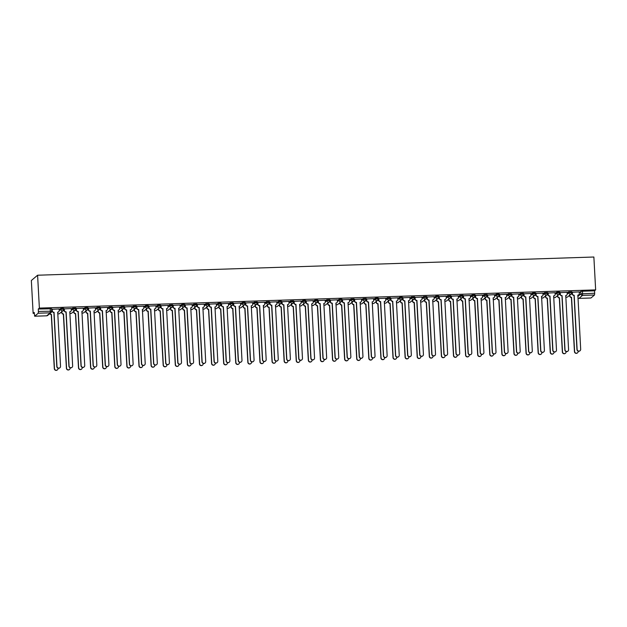 <?xml version="1.0" encoding="UTF-8"?>
<svg xmlns="http://www.w3.org/2000/svg" width="627" height="627" viewBox="0 0 627 627"><rect width="100%" height="100%" fill="white"/><g stroke="black" fill="none" stroke-linecap="round" stroke-linejoin="round"><path stroke-width="0.94" d="M63.727 309.197L63.703 308.366L62.386 308.241L60.584 308.508L60.631 309.362L63.735 309.26A1.575 1.536 -130.2 0 1 62.269 310.867A1.575 1.536 49.8 0 1 60.631 309.362L59.189 310.577A1.575 1.536 49.8 0 1 58.656 311.799L58.491 311.933A1.575 1.536 -130.2 0 1 57.613 312.285M75.828 308.797L75.804 307.975L72.685 308.108L72.724 308.962L75.828 308.868A1.575 1.536 -130.2 0 1 74.362 310.475A1.575 1.536 49.8 0 1 72.724 308.962L71.29 310.185M87.921 308.406L87.898 307.575L86.581 307.449L84.778 307.716L84.825 308.57L87.929 308.468A1.575 1.536 -130.2 0 1 86.463 310.075A1.575 1.536 49.8 0 1 84.825 308.57L83.383 309.785M100.022 308.006L99.999 307.183L96.871 307.316L96.919 308.17L100.022 308.069A1.575 1.536 -130.2 0 1 98.557 309.683A1.575 1.536 49.8 0 1 96.919 308.17L95.476 309.393M112.115 307.614L112.092 306.783L108.973 306.924L109.02 307.779L112.115 307.677A1.575 1.536 -130.2 0 1 110.65 309.283A1.575 1.536 49.8 0 1 109.02 307.779L107.578 308.993M124.185 306.391L124.232 307.246L124.185 306.391L121.066 306.525L121.113 307.379L124.217 307.277A1.575 1.536 -130.2 0 1 122.751 308.892A1.575 1.536 49.8 0 1 121.113 307.379L119.671 308.602M136.31 306.815L136.286 305.992L133.159 306.133L133.206 306.987L136.31 306.885A1.575 1.536 -130.2 0 1 134.844 308.492A1.575 1.536 49.8 0 1 133.206 306.987L131.772 308.202M148.403 306.423L148.38 305.6L147.063 305.474L145.26 305.733L145.307 306.587L148.411 306.485A1.575 1.536 -130.2 0 1 146.937 308.1A1.575 1.536 49.8 0 1 145.307 306.587L143.865 307.81M160.496 306.023L160.481 305.2L159.156 305.075L157.353 305.333L157.401 306.195L160.504 306.094A1.575 1.536 -130.2 0 1 159.039 307.7A1.575 1.536 49.8 0 1 157.401 306.195L155.958 307.41M172.597 305.631L172.574 304.808L169.455 304.941L169.502 305.796L172.597 305.694A1.575 1.536 -130.2 0 1 171.132 307.308A1.575 1.536 49.8 0 1 169.502 305.796L168.06 307.018M184.691 305.231L184.667 304.408L183.35 304.283L181.548 304.542L181.595 305.404L184.699 305.302A1.575 1.536 -130.2 0 1 183.233 306.909A1.575 1.536 49.8 0 1 181.595 305.404L180.153 306.619A1.575 1.536 49.8 0 1 179.62 307.833L179.455 307.975A1.575 1.536 -130.2 0 1 178.577 308.327M196.792 304.84L196.768 304.017L193.641 304.15L193.688 305.004L196.792 304.902A1.575 1.536 -130.2 0 1 195.326 306.517A1.575 1.536 49.8 0 1 193.688 305.004L192.254 306.219M208.885 304.44L208.862 303.617L205.742 303.75L205.789 304.612L208.885 304.51A1.575 1.536 -130.2 0 1 207.419 306.117A1.575 1.536 49.8 0 1 205.789 304.612L204.347 305.827M220.978 304.048L220.955 303.225L219.638 303.092L217.835 303.358L217.882 304.213L220.986 304.111A1.575 1.536 -130.2 0 1 219.521 305.717A1.575 1.536 49.8 0 1 217.882 304.213L216.44 305.427M233.056 302.825L233.103 303.68L233.056 302.825L229.937 302.959L229.976 303.821L233.079 303.719A1.575 1.536 -130.2 0 1 231.614 305.325A1.575 1.536 49.8 0 1 229.976 303.821L228.542 305.035M245.173 303.256L245.149 302.426L243.832 302.3L242.03 302.567L242.077 303.421L245.181 303.319A1.575 1.536 -130.2 0 1 243.715 304.926A1.575 1.536 49.8 0 1 242.077 303.421L240.635 304.636M257.274 302.857L257.25 302.034L254.123 302.167L254.17 303.029L257.274 302.927A1.575 1.536 -130.2 0 1 255.808 304.534A1.575 1.536 49.8 0 1 254.17 303.029L252.728 304.244M269.367 302.465L269.344 301.634L266.224 301.775L266.271 302.629L269.367 302.527A1.575 1.536 -130.2 0 1 267.901 304.134A1.575 1.536 49.8 0 1 266.271 302.629L264.829 303.844M281.46 302.065L281.437 301.242L280.12 301.117L278.317 301.375L278.364 302.238L281.468 302.136A1.575 1.536 -130.2 0 1 280.003 303.742A1.575 1.536 49.8 0 1 278.364 302.238L276.922 303.452M293.561 301.673L293.538 300.842L290.411 300.984L290.458 301.838L293.561 301.736A1.575 1.536 -130.2 0 1 292.096 303.343A1.575 1.536 49.8 0 1 290.458 301.838L289.023 303.053A1.575 1.536 49.8 0 1 288.483 304.275L288.318 304.408A1.575 1.536 -130.2 0 1 287.44 304.761M305.655 301.273L305.631 300.451L304.314 300.325L302.512 300.584L302.559 301.438L305.662 301.344A1.575 1.536 -130.2 0 1 304.189 302.951A1.575 1.536 49.8 0 1 302.559 301.438L301.117 302.661M317.748 300.882L317.732 300.051L316.408 299.925L314.605 300.192L314.652 301.046L317.756 300.944A1.575 1.536 -130.2 0 1 316.29 302.551A1.575 1.536 49.8 0 1 314.652 301.046L313.21 302.261M329.849 300.482L329.826 299.659L326.706 299.792L326.753 300.647L329.849 300.545A1.575 1.536 -130.2 0 1 328.383 302.159A1.575 1.536 49.8 0 1 326.753 300.647L325.311 301.869M341.942 300.09L341.919 299.259L340.602 299.134L338.799 299.4L338.846 300.255L341.95 300.153A1.575 1.536 -130.2 0 1 340.485 301.759A1.575 1.536 49.8 0 1 338.846 300.255L337.404 301.469M354.02 298.867L354.067 299.722L354.02 298.867L350.893 299.001L350.94 299.855L354.043 299.753A1.575 1.536 -130.2 0 1 352.578 301.368A1.575 1.536 49.8 0 1 350.94 299.855L349.505 301.078M366.137 299.291L366.113 298.468L362.994 298.609L363.041 299.463L366.137 299.361A1.575 1.536 -130.2 0 1 364.671 300.968A1.575 1.536 49.8 0 1 363.041 299.463L361.599 300.678M378.23 298.899L378.206 298.076L376.89 297.95L375.087 298.209L375.134 299.063L378.238 298.961A1.575 1.536 -130.2 0 1 376.772 300.576A1.575 1.536 49.8 0 1 375.134 299.063L373.692 300.286M390.331 298.499L390.307 297.676L387.188 297.809L387.227 298.671L390.331 298.57A1.575 1.536 -130.2 0 1 388.865 300.176A1.575 1.536 49.8 0 1 387.227 298.671L385.793 299.886M402.424 298.107L402.401 297.284L401.084 297.159L399.281 297.417L399.328 298.272L402.432 298.17A1.575 1.536 -130.2 0 1 400.959 299.784A1.575 1.536 49.8 0 1 399.328 298.272L397.886 299.494M414.525 297.707L414.502 296.885L411.375 297.018L411.422 297.88L414.525 297.778A1.575 1.536 -130.2 0 1 413.06 299.385A1.575 1.536 49.8 0 1 411.422 297.88L409.98 299.095A1.575 1.536 49.8 0 1 409.447 300.309L409.282 300.451A1.575 1.536 -130.2 0 1 408.404 300.803M426.619 297.316L426.595 296.493L423.476 296.626L423.523 297.48L426.619 297.378A1.575 1.536 -130.2 0 1 425.153 298.993A1.575 1.536 49.8 0 1 423.523 297.48L422.081 298.695M438.712 296.916L438.688 296.093L437.372 295.968L435.569 296.226L435.616 297.088L438.72 296.986A1.575 1.536 -130.2 0 1 437.254 298.593A1.575 1.536 49.8 0 1 435.616 297.088L434.174 298.303M450.813 296.524L450.789 295.701L447.662 295.834L447.709 296.689L450.813 296.587A1.575 1.536 -130.2 0 1 449.347 298.193A1.575 1.536 49.8 0 1 447.709 296.689L446.275 297.903M462.883 295.301L462.93 296.156L462.883 295.301L459.763 295.435L459.81 296.297L462.914 296.195A1.575 1.536 -130.2 0 1 461.441 297.801A1.575 1.536 49.8 0 1 459.81 296.297L458.368 297.512M475 295.732L474.984 294.902L473.659 294.776L471.857 295.043L471.904 295.897L475.007 295.795A1.575 1.536 -130.2 0 1 473.542 297.402A1.575 1.536 49.8 0 1 471.904 295.897L470.462 297.112M487.101 295.333L487.077 294.51L483.958 294.643L484.005 295.505L487.101 295.403A1.575 1.536 -130.2 0 1 485.635 297.01A1.575 1.536 49.8 0 1 484.005 295.505L482.563 296.72M499.194 294.941L499.17 294.11L497.854 293.985L496.051 294.251L496.098 295.105L499.202 295.003A1.575 1.536 -130.2 0 1 497.736 296.61A1.575 1.536 49.8 0 1 496.098 295.105L494.656 296.32M511.295 294.541L511.271 293.718L508.144 293.851L508.191 294.714L511.295 294.612A1.575 1.536 -130.2 0 1 509.829 296.218A1.575 1.536 49.8 0 1 508.191 294.714L506.757 295.928M523.388 294.149L523.365 293.318L520.245 293.46L520.292 294.314L523.388 294.212A1.575 1.536 -130.2 0 1 521.923 295.819A1.575 1.536 49.8 0 1 520.292 294.314L518.85 295.529A1.575 1.536 49.8 0 1 518.31 296.751L518.153 296.885A1.575 1.536 -130.2 0 1 517.275 297.237M535.482 293.75L535.458 292.927L534.141 292.801L532.339 293.06L532.386 293.914L535.489 293.82A1.575 1.536 -130.2 0 1 534.024 295.427A1.575 1.536 49.8 0 1 532.386 293.914L530.944 295.137M547.583 293.358L547.559 292.527L544.44 292.668L544.479 293.522L547.583 293.42A1.575 1.536 -130.2 0 1 546.117 295.027A1.575 1.536 49.8 0 1 544.479 293.522L543.045 294.737M559.676 292.958L559.652 292.135L558.336 292.01L556.533 292.268L556.58 293.123L559.684 293.021A1.575 1.536 -130.2 0 1 558.21 294.635A1.575 1.536 49.8 0 1 556.58 293.123L555.138 294.345M571.777 292.566L571.753 291.735L568.626 291.876L568.673 292.731L571.777 292.629A1.575 1.536 -130.2 0 1 570.311 294.235A1.575 1.536 49.8 0 1 568.673 292.731L567.231 293.945M577.82 296.461L580.853 293.891L594.678 293.24L594.545 290.818L595.65 289.886L39.376 308.1L37.596 275.222L31.35 280.504L33.129 313.375L34.281 313.335M60.882 312.465L61.712 312.442M72.983 312.074L73.814 312.042M85.076 311.674L85.907 311.65M97.177 311.282L98 311.251M109.27 310.882L110.101 310.859M121.364 310.49L122.194 310.459M133.465 310.091L134.296 310.067M145.558 309.691L146.389 309.667M157.651 309.299L158.482 309.268M169.752 308.899L170.583 308.876M181.846 308.508L182.676 308.476M193.947 308.108L194.77 308.084M206.04 307.716L206.871 307.685M218.133 307.316L218.964 307.293M230.234 306.924L231.065 306.893M242.328 306.525L243.158 306.501M254.429 306.133L255.252 306.101M266.522 305.733L267.353 305.71M278.615 305.341L279.446 305.31M290.716 304.941L291.547 304.918M302.81 304.55L303.64 304.518M314.903 304.15L315.734 304.126M327.004 303.758L327.835 303.727M339.097 303.358L339.928 303.335M351.198 302.966L352.021 302.935M363.292 302.567L364.122 302.543M375.385 302.167L376.216 302.143M387.486 301.775L388.317 301.744M399.579 301.375L400.41 301.352M411.68 300.984L412.503 300.952M423.774 300.584L424.604 300.56M435.867 300.192L436.698 300.161M447.968 299.792L448.799 299.769M460.061 299.4L460.892 299.369M472.155 299.001L472.985 298.977M484.256 298.609L485.086 298.577M496.349 298.209L497.18 298.186M508.45 297.817L509.273 297.786M520.543 297.417L521.374 297.394M532.636 297.026L533.467 296.994M544.738 296.626L545.568 296.602M556.831 296.234L557.662 296.203M568.932 295.834L569.755 295.811M595.65 289.886L593.871 257.015L37.596 275.222M33.129 313.375L34.234 312.442L34.665 316.22L38.239 313.218L38.404 311.447L51.72 311.211A1.575 1.536 49.8 0 1 51.187 312.465A1.575 1.575 0 0 0 51.743 311.18L51.61 308.766L51.72 311.149L52.159 311.157M39.376 308.1L38.271 309.033L38.404 311.447M579.285 292.691L580.727 291.477L580.853 293.891A1.575 1.536 -130.2 0 0 582.491 295.395L578.956 298.389L590.971 297.99L594.514 295.003L582.491 295.395L582.522 291.218L580.727 291.477M594.678 293.24L594.514 295.003M579.246 291.908L572.177 292.253M567.145 292.307L560.083 292.652M555.052 292.699L547.982 293.044M542.951 293.099L535.889 293.444M530.857 293.499L523.796 293.836M518.764 293.891L511.695 294.235M506.663 294.29L499.601 294.627M494.57 294.682L487.5 295.027M482.469 295.082L475.407 295.419M470.375 295.474L463.314 295.819M458.282 295.873L451.213 296.21M446.181 296.265L439.119 296.61M434.088 296.665L427.026 297.002M421.995 297.057L414.925 297.402M409.893 297.457L402.832 297.801M397.8 297.849L390.731 298.193M385.699 298.248L378.637 298.593M373.606 298.64L366.544 298.985M361.513 299.04L354.443 299.385M349.411 299.432L342.35 299.777M337.318 299.831L330.249 300.176M325.217 300.223L318.155 300.568M313.124 300.623L306.062 300.968M301.031 301.015L293.961 301.36M288.929 301.415L281.868 301.759M276.836 301.814L269.775 302.151M264.743 302.206L257.673 302.551M252.642 302.606L245.58 302.943M240.549 302.998L233.479 303.343M228.447 303.397L221.386 303.734M216.354 303.789L209.293 304.134M204.261 304.189L197.191 304.526M192.16 304.581L185.098 304.926M180.067 304.981L173.005 305.325M167.973 305.373L160.904 305.717M155.872 305.772L148.811 306.117M143.779 306.164L136.71 306.509M131.678 306.564L124.616 306.909M119.585 306.956L112.523 307.301M107.491 307.355L100.422 307.7M95.39 307.747L88.329 308.092M83.297 308.147L76.228 308.492M71.196 308.539L64.134 308.884M59.103 308.939L52.041 309.283M59.142 309.722L60.584 308.508M71.243 309.323L72.685 308.108M83.336 308.931L84.778 307.716M95.437 308.531L96.871 307.316M107.53 308.139L108.973 306.924M119.624 307.739L121.066 306.525M131.725 307.348L133.159 306.133M143.818 306.948L145.26 305.733M155.919 306.556L157.353 305.333M168.012 306.156L169.455 304.941M180.106 305.764L181.548 304.542M192.207 305.365L193.641 304.15M204.3 304.973L205.742 303.75M216.393 304.573L217.835 303.358M228.494 304.181L229.937 302.959M240.588 303.781L242.03 302.567M252.689 303.382L254.123 302.167M264.782 302.99L266.224 301.775M276.875 302.59L278.317 301.375M288.976 302.198L290.411 300.984M301.07 301.799L302.512 300.584M313.171 301.407L314.605 300.192M325.264 301.007L326.706 299.792M337.357 300.615L338.799 299.4M349.458 300.215L350.893 299.001M361.552 299.824L362.994 298.609M373.645 299.424L375.087 298.209M385.746 299.032L387.188 297.809M397.839 298.632L399.281 297.417M409.94 298.24L411.375 297.018M422.034 297.841L423.476 296.626M434.127 297.449L435.569 296.226M446.228 297.049L447.662 295.834M458.321 296.657L459.763 295.435M470.422 296.257L471.857 295.043M482.516 295.858L483.958 294.643M494.609 295.466L496.051 294.251M506.71 295.066L508.144 293.851M518.803 294.674L520.245 293.46M530.897 294.275L532.339 293.06M542.998 293.883L544.44 292.668M555.091 293.483L556.533 292.268M567.192 293.091L568.626 291.876M572.302 294.126L570.899 294.173M38.271 309.033L51.61 308.766M594.545 290.818L582.522 291.218M560.201 294.525L558.798 294.572M548.108 294.917L546.705 294.964M536.007 295.317L534.604 295.364M523.913 295.709L522.51 295.756M511.82 296.109L510.417 296.156M499.719 296.5L498.316 296.547M487.626 296.9L486.223 296.947M475.532 297.292L474.13 297.339M463.431 297.692L462.028 297.739M451.338 298.084L449.935 298.131M439.237 298.483L437.834 298.53M427.144 298.875L425.741 298.922M415.05 299.275L413.648 299.322M402.949 299.667L401.546 299.714M390.856 300.067L389.453 300.114M378.755 300.466L377.352 300.505M366.662 300.858L365.259 300.905M354.568 301.258L353.166 301.297M342.467 301.65L341.064 301.697M330.374 302.049L328.971 302.089M318.281 302.441L316.878 302.488M306.18 302.841L304.777 302.888M294.087 303.233L292.684 303.28M281.985 303.633L280.582 303.68M269.892 304.024L268.489 304.071M257.799 304.424L256.396 304.471M245.698 304.816L244.295 304.863M233.605 305.216L232.202 305.263M221.503 305.608L220.101 305.655M209.41 306.007L208.007 306.054M197.317 306.399L195.914 306.446M185.216 306.799L183.813 306.846M173.123 307.191L171.72 307.238M161.029 307.591L159.626 307.638M148.928 307.99L147.525 308.029M136.835 308.382L135.432 308.429M124.734 308.782L123.331 308.821M112.641 309.174L111.238 309.221M100.547 309.573L99.144 309.613M88.446 309.965L87.043 310.012M76.353 310.365L74.95 310.412M64.26 310.757L62.849 310.804M572.341 292.096L572.427 293.742A1.575 1.536 49.8 0 0 574.066 295.246L573.901 295.388A1.575 1.536 -130.2 0 1 572.263 293.883L572.177 292.213M578.713 294.831A1.575 1.536 -130.2 0 1 577.757 295.262M579.983 350.775A1.81 1.771 -130.2 0 1 576.95 349.521L574.018 295.38M574.183 295.246L577.114 349.388A1.81 1.771 49.8 0 0 580.061 350.712A1.81 1.771 49.8 0 0 580.68 349.27L577.867 295.129A1.575 1.536 49.8 0 0 579.332 293.514L579.238 291.868M569.888 295.027L569.927 295.85A1.575 1.536 49.8 0 0 571.565 297.363L574.614 351.496A1.81 1.771 49.8 0 0 577.561 352.821A1.81 1.771 49.8 0 0 578.18 351.379L578.165 351.151M577.483 352.883A1.81 1.771 -130.2 0 1 574.45 351.637L571.401 297.496A1.575 1.536 -130.2 0 1 569.771 295.991L569.927 295.85M569.724 295.16L569.771 295.991M560.24 292.495L560.334 294.141A1.575 1.536 49.8 0 0 561.964 295.646L561.808 295.779A1.575 1.536 -130.2 0 1 560.17 294.275L560.083 292.613M566.612 295.231A1.575 1.536 -130.2 0 1 565.656 295.654M567.882 351.175A1.81 1.771 -130.2 0 1 564.856 349.921L561.925 295.779M562.082 295.638L565.013 349.78A1.81 1.771 49.8 0 0 567.968 351.104A1.81 1.771 49.8 0 0 568.579 349.67L565.766 295.521A1.575 1.536 49.8 0 0 567.231 293.914L567.145 292.268M548.147 292.887L548.233 294.533A1.575 1.536 49.8 0 0 549.871 296.038L549.707 296.179A1.575 1.536 -130.2 0 1 548.076 294.674L547.982 293.005M554.519 295.63A1.575 1.536 -130.2 0 1 553.563 296.054M555.788 351.567A1.81 1.771 -130.2 0 1 552.755 350.313L549.824 296.171M549.989 296.038L552.92 350.179A1.81 1.771 49.8 0 0 555.867 351.504A1.81 1.771 49.8 0 0 556.486 350.062L553.672 295.92A1.575 1.536 49.8 0 0 555.138 294.306L555.052 292.66M536.054 293.287L536.14 294.933A1.575 1.536 49.8 0 0 537.778 296.438L537.613 296.579A1.575 1.536 -130.2 0 1 535.975 295.066L535.889 293.405M542.418 296.022A1.575 1.536 -130.2 0 1 541.462 296.446M543.687 351.966A1.81 1.771 -130.2 0 1 540.662 350.712L537.731 296.571M537.888 296.438L540.827 350.571A1.81 1.771 49.8 0 0 543.774 351.896A1.81 1.771 49.8 0 0 544.393 350.462L541.571 296.312A1.575 1.536 49.8 0 0 543.045 294.706L542.951 293.06M557.787 295.419L557.834 296.25A1.575 1.536 49.8 0 0 559.472 297.754L562.521 351.896A1.81 1.771 49.8 0 0 565.468 353.22A1.81 1.771 49.8 0 0 566.087 351.778L566.071 351.551M565.382 353.283A1.81 1.771 -130.2 0 1 562.356 352.029L559.308 297.896A1.575 1.536 -130.2 0 1 557.669 296.383L557.834 296.25M557.63 295.56L557.669 296.383M545.694 295.819L545.741 296.642A1.575 1.536 49.8 0 0 547.371 298.154L550.42 352.288A1.81 1.771 49.8 0 0 553.375 353.612A1.81 1.771 49.8 0 0 553.986 352.17L553.978 351.943M553.288 353.683A1.81 1.771 -130.2 0 1 550.255 352.429L547.206 298.287A1.575 1.536 -130.2 0 1 545.576 296.783L545.741 296.642M545.529 295.952L545.576 296.783M533.593 296.21L533.64 297.041A1.575 1.536 49.8 0 0 535.278 298.546L538.327 352.688A1.81 1.771 49.8 0 0 541.273 354.012A1.81 1.771 49.8 0 0 541.893 352.57L541.877 352.343M541.195 354.075A1.81 1.771 -130.2 0 1 538.162 352.821L535.113 298.687A1.575 1.536 -130.2 0 1 533.475 297.174L533.64 297.041M533.436 296.352L533.475 297.174M523.953 293.679L524.047 295.325A1.575 1.536 49.8 0 0 525.677 296.837L525.52 296.971A1.575 1.536 -130.2 0 1 523.882 295.466L523.788 293.797M530.324 296.422A1.575 1.536 -130.2 0 1 529.368 296.845M531.594 352.358A1.81 1.771 -130.2 0 1 528.561 351.104L525.63 296.971M525.794 296.83L528.726 350.971A1.81 1.771 49.8 0 0 531.68 352.296A1.81 1.771 49.8 0 0 532.292 350.854L529.478 296.712A1.575 1.536 49.8 0 0 530.944 295.098L530.857 293.452M511.859 294.079L511.945 295.725A1.575 1.536 49.8 0 0 513.584 297.229L513.419 297.37A1.575 1.536 -130.2 0 1 511.781 295.858L511.695 294.196M519.501 352.758A1.81 1.771 -130.2 0 1 516.468 351.504L513.537 297.363M513.701 297.229L516.632 351.371A1.81 1.771 49.8 0 0 519.579 352.688A1.81 1.771 49.8 0 0 520.198 351.253L517.385 297.104A1.575 1.536 49.8 0 0 518.31 296.751M518.756 293.851L518.85 295.497M521.499 296.61L521.546 297.441A1.575 1.536 49.8 0 0 523.177 298.946L526.225 353.079A1.81 1.771 49.8 0 0 529.18 354.404A1.81 1.771 49.8 0 0 529.799 352.962L529.784 352.735M529.094 354.474A1.81 1.771 -130.2 0 1 526.069 353.22L523.02 299.079A1.575 1.536 -130.2 0 1 521.382 297.574L521.546 297.441M521.335 296.751L521.382 297.574M509.406 297.01L509.445 297.833A1.575 1.536 49.8 0 0 511.083 299.338L514.132 353.479A1.81 1.771 49.8 0 0 517.087 354.804A1.81 1.771 49.8 0 0 517.698 353.362L517.69 353.134M517.001 354.866A1.81 1.771 -130.2 0 1 513.968 353.612L510.919 299.479A1.575 1.536 -130.2 0 1 509.289 297.974L509.445 297.833M509.242 297.143L509.289 297.974M499.758 294.471L499.852 296.116A1.575 1.536 49.8 0 0 501.482 297.629L501.326 297.762A1.575 1.536 -130.2 0 1 499.688 296.257L499.601 294.588M506.13 297.214A1.575 1.536 -130.2 0 1 505.174 297.637M507.4 353.15A1.81 1.771 -130.2 0 1 504.374 351.904L501.443 297.762M501.6 297.621L504.531 351.763A1.81 1.771 49.8 0 0 507.486 353.087A1.81 1.771 49.8 0 0 508.105 351.645L505.284 297.504A1.575 1.536 49.8 0 0 506.749 295.889L506.663 294.243M497.305 297.402L497.352 298.233A1.575 1.536 49.8 0 0 498.99 299.737L502.039 353.871A1.81 1.771 49.8 0 0 504.986 355.195A1.81 1.771 49.8 0 0 505.605 353.753L505.589 353.526M504.907 355.266A1.81 1.771 -130.2 0 1 501.874 354.012L498.826 299.871A1.575 1.536 -130.2 0 1 497.187 298.366L497.352 298.233M497.148 297.543L497.187 298.366M487.665 294.87L487.751 296.516A1.575 1.536 49.8 0 0 489.389 298.021L489.225 298.162A1.575 1.536 -130.2 0 1 487.594 296.649L487.5 294.988M494.037 297.606A1.575 1.536 -130.2 0 1 493.081 298.029M495.306 353.55A1.81 1.771 -130.2 0 1 492.273 352.296L489.342 298.154M489.507 298.021L492.438 352.162A1.81 1.771 49.8 0 0 495.393 353.479A1.81 1.771 49.8 0 0 496.004 352.045L493.19 297.896A1.575 1.536 49.8 0 0 494.656 296.289L494.57 294.643M485.212 297.801L485.259 298.624A1.575 1.536 49.8 0 0 486.889 300.129L489.938 354.271A1.81 1.771 49.8 0 0 492.893 355.595A1.81 1.771 49.8 0 0 493.504 354.153L493.496 353.926M492.806 355.658A1.81 1.771 -130.2 0 1 489.781 354.404L486.732 300.27A1.575 1.536 -130.2 0 1 485.094 298.765L485.259 298.624M485.047 297.935L485.094 298.765M475.572 295.262L475.658 296.908A1.575 1.536 49.8 0 0 477.296 298.421L477.131 298.554A1.575 1.536 -130.2 0 1 475.493 297.049L475.407 295.38M481.944 298.005A1.575 1.536 -130.2 0 1 480.987 298.428M483.213 353.942A1.81 1.771 -130.2 0 1 480.18 352.695L477.249 298.554M477.413 298.413L480.345 352.554A1.81 1.771 49.8 0 0 483.292 353.879A1.81 1.771 49.8 0 0 483.911 352.437L481.089 298.295A1.575 1.536 49.8 0 0 482.563 296.681L482.469 295.035M473.119 298.193L473.158 299.024A1.575 1.536 49.8 0 0 474.796 300.529L477.845 354.663A1.81 1.771 49.8 0 0 480.791 355.987A1.81 1.771 49.8 0 0 481.411 354.545L481.395 354.326M480.713 356.058A1.81 1.771 -130.2 0 1 477.68 354.804L474.631 300.662A1.575 1.536 -130.2 0 1 473.001 299.157L473.158 299.024M472.954 298.334L473.001 299.157M463.471 295.662L463.565 297.308A1.575 1.536 49.8 0 0 465.195 298.813L465.038 298.954A1.575 1.536 -130.2 0 1 463.4 297.441L463.306 295.779M469.842 298.397A1.575 1.536 -130.2 0 1 468.886 298.82M471.112 354.341A1.81 1.771 -130.2 0 1 468.087 353.087L465.148 298.946M465.312 298.813L468.244 352.954A1.81 1.771 49.8 0 0 471.198 354.271A1.81 1.771 49.8 0 0 471.81 352.836L468.996 298.687A1.575 1.536 49.8 0 0 470.462 297.08L470.375 295.435M461.017 298.593L461.064 299.416A1.575 1.536 49.8 0 0 462.702 300.921L465.743 355.062A1.81 1.771 49.8 0 0 468.698 356.387A1.81 1.771 49.8 0 0 469.317 354.945L469.302 354.717M468.612 356.45A1.81 1.771 -130.2 0 1 465.587 355.195L462.538 301.062A1.575 1.536 -130.2 0 1 460.9 299.557L461.064 299.416M460.853 298.726L460.9 299.557M451.377 296.054L451.464 297.7A1.575 1.536 49.8 0 0 453.102 299.212L452.937 299.345A1.575 1.536 -130.2 0 1 451.307 297.841L451.213 296.171M457.749 298.797A1.575 1.536 -130.2 0 1 456.793 299.22M459.019 354.733A1.81 1.771 -130.2 0 1 455.986 353.487L453.055 299.345M453.219 299.204L456.15 353.346A1.81 1.771 49.8 0 0 459.097 354.67A1.81 1.771 49.8 0 0 459.716 353.228L456.903 299.087A1.575 1.536 49.8 0 0 458.368 297.48L458.274 295.834M448.924 298.985L448.971 299.816A1.575 1.536 49.8 0 0 450.601 301.321L453.65 355.454A1.81 1.771 49.8 0 0 456.605 356.779A1.81 1.771 49.8 0 0 457.216 355.344L457.208 355.117M456.519 356.849A1.81 1.771 -130.2 0 1 453.486 355.595L450.437 301.454A1.575 1.536 -130.2 0 1 448.807 299.949L448.971 299.816M448.76 299.126L448.807 299.949M439.284 296.453L439.37 298.099A1.575 1.536 49.8 0 0 441.008 299.604L440.844 299.745A1.575 1.536 -130.2 0 1 439.206 298.233L439.119 296.571M445.648 299.189A1.575 1.536 -130.2 0 1 444.692 299.62M446.918 355.133A1.81 1.771 -130.2 0 1 443.892 353.879L440.961 299.737M441.118 299.604L444.057 353.746A1.81 1.771 49.8 0 0 447.004 355.07A1.81 1.771 49.8 0 0 447.623 353.628L444.802 299.479A1.575 1.536 49.8 0 0 446.267 297.872L446.181 296.226M436.823 299.385L436.87 300.208A1.575 1.536 49.8 0 0 438.508 301.72L441.557 355.854A1.81 1.771 49.8 0 0 444.504 357.178A1.81 1.771 49.8 0 0 445.123 355.736L445.107 355.509M444.425 357.241A1.81 1.771 -130.2 0 1 441.392 355.987L438.344 301.853A1.575 1.536 -130.2 0 1 436.706 300.349L436.87 300.208M436.666 299.518L436.706 300.349M427.183 296.845L427.277 298.491A1.575 1.536 49.8 0 0 428.907 300.004L428.743 300.137A1.575 1.536 -130.2 0 1 427.112 298.632L427.018 296.963M433.555 299.588A1.575 1.536 -130.2 0 1 432.599 300.012M434.824 355.533A1.81 1.771 -130.2 0 1 431.791 354.279L428.86 300.137M429.025 299.996L431.956 354.137A1.81 1.771 49.8 0 0 434.911 355.462A1.81 1.771 49.8 0 0 435.522 354.02L432.708 299.878A1.575 1.536 49.8 0 0 434.174 298.272L434.088 296.626M424.73 299.777L424.777 300.607A1.575 1.536 49.8 0 0 426.407 302.112L429.456 356.246A1.81 1.771 49.8 0 0 432.411 357.57A1.81 1.771 49.8 0 0 433.022 356.136L433.014 355.909M432.324 357.641A1.81 1.771 -130.2 0 1 429.299 356.387L426.25 302.253A1.575 1.536 -130.2 0 1 424.612 300.741L424.777 300.607M424.565 299.918L424.612 300.741M415.09 297.245L415.176 298.891A1.575 1.536 49.8 0 0 416.814 300.396L416.649 300.537A1.575 1.536 -130.2 0 1 415.011 299.024L414.925 297.363M421.462 299.98A1.575 1.536 -130.2 0 1 420.505 300.411M422.731 355.924A1.81 1.771 -130.2 0 1 419.698 354.67L416.767 300.529M416.931 300.396L419.863 354.537A1.81 1.771 49.8 0 0 422.81 355.862A1.81 1.771 49.8 0 0 423.429 354.42L420.615 300.27A1.575 1.536 49.8 0 0 422.081 298.664L421.987 297.018M412.637 300.176L412.676 300.999A1.575 1.536 49.8 0 0 414.314 302.512L417.363 356.645A1.81 1.771 49.8 0 0 420.309 357.97A1.81 1.771 49.8 0 0 420.929 356.528L420.913 356.301M420.231 358.033A1.81 1.771 -130.2 0 1 417.198 356.787L414.149 302.645A1.575 1.536 -130.2 0 1 412.519 301.14L412.676 300.999M412.472 300.309L412.519 301.14M402.989 297.637L403.083 299.283A1.575 1.536 49.8 0 0 404.713 300.795L404.556 300.929A1.575 1.536 -130.2 0 1 402.918 299.424L402.832 297.754M410.63 356.324A1.81 1.771 -130.2 0 1 407.605 355.07L404.674 300.929M404.83 300.788L407.762 354.929A1.81 1.771 49.8 0 0 410.716 356.254A1.81 1.771 49.8 0 0 411.328 354.811L408.514 300.67A1.575 1.536 49.8 0 0 409.447 300.309M409.893 297.417L409.98 299.063M400.535 300.568L400.582 301.399A1.575 1.536 49.8 0 0 402.221 302.904L405.269 357.045A1.81 1.771 49.8 0 0 408.216 358.362A1.81 1.771 49.8 0 0 408.835 356.928L408.82 356.7M408.13 358.432A1.81 1.771 -130.2 0 1 405.105 357.178L402.056 303.045A1.575 1.536 -130.2 0 1 400.418 301.532L400.582 301.399M400.379 300.709L400.418 301.532M390.895 298.037L390.982 299.682A1.575 1.536 49.8 0 0 392.62 301.187L392.455 301.328A1.575 1.536 -130.2 0 1 390.825 299.824L390.731 298.154M397.267 300.772A1.575 1.536 -130.2 0 1 396.311 301.203M398.537 356.716A1.81 1.771 -130.2 0 1 395.504 355.462L392.573 301.321M392.737 301.187L395.668 355.329A1.81 1.771 49.8 0 0 398.615 356.653A1.81 1.771 49.8 0 0 399.234 355.211L396.421 301.062A1.575 1.536 49.8 0 0 397.886 299.455L397.8 297.809M388.442 300.968L388.489 301.791A1.575 1.536 49.8 0 0 390.119 303.303L393.168 357.437A1.81 1.771 49.8 0 0 396.123 358.762A1.81 1.771 49.8 0 0 396.734 357.319L396.726 357.092M396.037 358.824A1.81 1.771 -130.2 0 1 393.004 357.578L389.963 303.437A1.575 1.536 -130.2 0 1 388.325 301.932L388.489 301.791M388.278 301.101L388.325 301.932M378.802 298.436L378.888 300.082A1.575 1.536 49.8 0 0 380.526 301.587L380.362 301.72A1.575 1.536 -130.2 0 1 378.724 300.215L378.637 298.546M385.166 301.172A1.575 1.536 -130.2 0 1 384.21 301.595M386.436 357.116A1.81 1.771 -130.2 0 1 383.41 355.862L380.479 301.72M380.636 301.579L383.575 355.721A1.81 1.771 49.8 0 0 386.522 357.045A1.81 1.771 49.8 0 0 387.141 355.603L384.32 301.462A1.575 1.536 49.8 0 0 385.793 299.855L385.699 298.209M376.341 301.36L376.388 302.19A1.575 1.536 49.8 0 0 378.026 303.695L381.075 357.837A1.81 1.771 49.8 0 0 384.022 359.153A1.81 1.771 49.8 0 0 384.641 357.719L384.625 357.492M383.943 359.224A1.81 1.771 -130.2 0 1 380.91 357.97L377.862 303.836A1.575 1.536 -130.2 0 1 376.224 302.324L376.388 302.19M376.184 301.501L376.224 302.324M366.701 298.828L366.795 300.474A1.575 1.536 49.8 0 0 368.425 301.979L368.268 302.12A1.575 1.536 -130.2 0 1 366.63 300.615L366.536 298.946M373.073 301.563A1.575 1.536 -130.2 0 1 372.117 301.995M374.343 357.508A1.81 1.771 -130.2 0 1 371.309 356.254L368.378 302.112M368.543 301.979L371.474 356.12A1.81 1.771 49.8 0 0 374.429 357.445A1.81 1.771 49.8 0 0 375.04 356.003L372.226 301.853A1.575 1.536 49.8 0 0 373.692 300.247L373.606 298.601M364.248 301.759L364.295 302.582A1.575 1.536 49.8 0 0 365.925 304.095L368.974 358.229A1.81 1.771 49.8 0 0 371.929 359.553A1.81 1.771 49.8 0 0 372.548 358.111L372.532 357.884M371.842 359.616A1.81 1.771 -130.2 0 1 368.817 358.37L365.768 304.228A1.575 1.536 -130.2 0 1 364.13 302.723L364.295 302.582M364.083 301.893L364.13 302.723M354.608 299.228L354.694 300.874A1.575 1.536 49.8 0 0 356.332 302.379L356.167 302.512A1.575 1.536 -130.2 0 1 354.537 301.007L354.443 299.345M360.98 301.963A1.575 1.536 -130.2 0 1 360.023 302.386M362.249 357.907A1.81 1.771 -130.2 0 1 359.216 356.653L356.285 302.512M356.45 302.371L359.381 356.512A1.81 1.771 49.8 0 0 362.328 357.837A1.81 1.771 49.8 0 0 362.947 356.395L360.133 302.253A1.575 1.536 49.8 0 0 361.599 300.647L361.505 299.001M352.155 302.151L352.194 302.982A1.575 1.536 49.8 0 0 353.832 304.487L356.881 358.628A1.81 1.771 49.8 0 0 359.835 359.953A1.81 1.771 49.8 0 0 360.447 358.511L360.439 358.283M359.749 360.016A1.81 1.771 -130.2 0 1 356.716 358.762L353.667 304.628A1.575 1.536 -130.2 0 1 352.037 303.115L352.194 302.982M351.99 302.292L352.037 303.115M342.507 299.62L342.601 301.266A1.575 1.536 49.8 0 0 344.231 302.77L344.074 302.912A1.575 1.536 -130.2 0 1 342.436 301.407L342.35 299.737M348.878 302.355A1.575 1.536 -130.2 0 1 347.922 302.786M350.148 358.299A1.81 1.771 -130.2 0 1 347.123 357.045L344.192 302.904M344.348 302.77L347.28 356.912A1.81 1.771 49.8 0 0 350.234 358.236A1.81 1.771 49.8 0 0 350.854 356.794L348.032 302.653A1.575 1.536 49.8 0 0 349.498 301.038L349.411 299.392M340.053 302.551L340.1 303.374A1.575 1.536 49.8 0 0 341.739 304.887L344.787 359.02A1.81 1.771 49.8 0 0 347.734 360.345A1.81 1.771 49.8 0 0 348.353 358.903L348.338 358.675M347.656 360.407A1.81 1.771 -130.2 0 1 344.623 359.161L341.574 305.02A1.575 1.536 -130.2 0 1 339.936 303.515L340.1 303.374M339.897 302.684L339.936 303.515M330.413 300.019L330.5 301.665A1.575 1.536 49.8 0 0 332.138 303.17L331.973 303.303A1.575 1.536 -130.2 0 1 330.343 301.799L330.249 300.137M336.785 302.755A1.575 1.536 -130.2 0 1 335.829 303.178M338.055 358.699A1.81 1.771 -130.2 0 1 335.022 357.445L332.091 303.303M332.255 303.162L335.186 357.304A1.81 1.771 49.8 0 0 338.141 358.628A1.81 1.771 49.8 0 0 338.752 357.194L335.939 303.045A1.575 1.536 49.8 0 0 337.404 301.438L337.318 299.792M327.96 302.943L328.007 303.774A1.575 1.536 49.8 0 0 329.637 305.278L332.686 359.42A1.81 1.771 49.8 0 0 335.641 360.744A1.81 1.771 49.8 0 0 336.252 359.302L336.244 359.075M335.555 360.807A1.81 1.771 -130.2 0 1 332.529 359.553L329.481 305.42A1.575 1.536 -130.2 0 1 327.843 303.907L328.007 303.774M327.796 303.084L327.843 303.907M318.32 300.411L318.406 302.057A1.575 1.536 49.8 0 0 320.044 303.562L319.88 303.703A1.575 1.536 -130.2 0 1 318.242 302.198L318.155 300.529M324.692 303.154A1.575 1.536 -130.2 0 1 323.736 303.578M325.962 359.091A1.81 1.771 -130.2 0 1 322.929 357.837L319.997 303.695M320.162 303.562L323.093 357.703A1.81 1.771 49.8 0 0 326.04 359.028A1.81 1.771 49.8 0 0 326.659 357.586L323.838 303.444A1.575 1.536 49.8 0 0 325.311 301.83L325.217 300.184M315.867 303.343L315.906 304.166A1.575 1.536 49.8 0 0 317.544 305.678L320.593 359.812A1.81 1.771 49.8 0 0 323.54 361.136A1.81 1.771 49.8 0 0 324.159 359.694L324.143 359.467M323.461 361.207A1.81 1.771 -130.2 0 1 320.428 359.953L317.38 305.811A1.575 1.536 -130.2 0 1 315.749 304.307L315.906 304.166M315.702 303.476L315.749 304.307M306.219 300.811L306.313 302.457A1.575 1.536 49.8 0 0 307.943 303.962L307.786 304.103A1.575 1.536 -130.2 0 1 306.148 302.59L306.054 300.929M312.591 303.546A1.575 1.536 -130.2 0 1 311.635 303.97M313.861 359.49A1.81 1.771 -130.2 0 1 310.835 358.236L307.896 304.095M308.061 303.962L310.992 358.095A1.81 1.771 49.8 0 0 313.947 359.42A1.81 1.771 49.8 0 0 314.558 357.986L311.744 303.836A1.575 1.536 49.8 0 0 313.21 302.23L313.124 300.584M303.766 303.734L303.813 304.565A1.575 1.536 49.8 0 0 305.451 306.07L308.5 360.212A1.81 1.771 49.8 0 0 311.447 361.536A1.81 1.771 49.8 0 0 312.066 360.094L312.05 359.867M311.36 361.599A1.81 1.771 -130.2 0 1 308.335 360.345L305.286 306.211A1.575 1.536 -130.2 0 1 303.648 304.698L303.813 304.565M303.601 303.876L303.648 304.698M294.126 301.203L294.212 302.849A1.575 1.536 49.8 0 0 295.85 304.361L295.685 304.495A1.575 1.536 -130.2 0 1 294.055 302.99L293.961 301.321M300.498 303.946A1.575 1.536 -130.2 0 1 299.541 304.369M301.767 359.882A1.81 1.771 -130.2 0 1 298.734 358.628L295.803 304.495M295.968 304.354L298.899 358.495A1.81 1.771 49.8 0 0 301.846 359.82A1.81 1.771 49.8 0 0 302.465 358.378L299.651 304.236A1.575 1.536 49.8 0 0 301.117 302.622L301.023 300.976M291.673 304.134L291.72 304.965A1.575 1.536 49.8 0 0 293.35 306.47L296.399 360.603A1.81 1.771 49.8 0 0 299.353 361.928A1.81 1.771 49.8 0 0 299.965 360.486L299.957 360.259M299.267 361.998A1.81 1.771 -130.2 0 1 296.234 360.744L293.185 306.603A1.575 1.536 -130.2 0 1 291.555 305.098L291.72 304.965M291.508 304.275L291.555 305.098M282.032 301.603L282.119 303.249A1.575 1.536 49.8 0 0 283.757 304.753L283.592 304.894A1.575 1.536 -130.2 0 1 281.954 303.382L281.868 301.72M289.666 360.282A1.81 1.771 -130.2 0 1 286.641 359.028L283.71 304.887M283.866 304.753L286.805 358.895A1.81 1.771 49.8 0 0 289.752 360.212A1.81 1.771 49.8 0 0 290.372 358.777L287.55 304.628A1.575 1.536 49.8 0 0 288.483 304.275M288.929 301.375L289.016 303.021M279.571 304.534L279.618 305.357A1.575 1.536 49.8 0 0 281.257 306.862L284.305 361.003A1.81 1.771 49.8 0 0 287.252 362.328A1.81 1.771 49.8 0 0 287.871 360.886L287.856 360.658M287.174 362.39A1.81 1.771 -130.2 0 1 284.141 361.136L281.092 307.003A1.575 1.536 -130.2 0 1 279.454 305.498L279.618 305.357M279.415 304.667L279.454 305.498M269.931 301.995L270.025 303.64A1.575 1.536 49.8 0 0 271.656 305.153L271.491 305.286A1.575 1.536 -130.2 0 1 269.861 303.781L269.767 302.112M276.303 304.738A1.575 1.536 -130.2 0 1 275.347 305.161M277.573 360.674A1.81 1.771 -130.2 0 1 274.54 359.428L271.609 305.286M271.773 305.145L274.704 359.287A1.81 1.771 49.8 0 0 277.659 360.611A1.81 1.771 49.8 0 0 278.27 359.169L275.457 305.028A1.575 1.536 49.8 0 0 276.922 303.413L276.836 301.767M267.478 304.926L267.525 305.757A1.575 1.536 49.8 0 0 269.155 307.261L272.204 361.395A1.81 1.771 49.8 0 0 275.159 362.719A1.81 1.771 49.8 0 0 275.77 361.277L275.762 361.05M275.073 362.79A1.81 1.771 -130.2 0 1 272.047 361.536L268.999 307.395A1.575 1.536 -130.2 0 1 267.361 305.89L267.525 305.757M267.314 305.067L267.361 305.89M257.838 302.394L257.924 304.04A1.575 1.536 49.8 0 0 259.562 305.545L259.398 305.686A1.575 1.536 -130.2 0 1 257.76 304.173L257.673 302.512M264.21 305.13A1.575 1.536 -130.2 0 1 263.254 305.553M265.48 361.074A1.81 1.771 -130.2 0 1 262.447 359.82L259.515 305.678M259.68 305.545L262.611 359.686A1.81 1.771 49.8 0 0 265.558 361.003A1.81 1.771 49.8 0 0 266.177 359.569L263.364 305.42A1.575 1.536 49.8 0 0 264.829 303.813L264.735 302.167M255.385 305.325L255.424 306.148A1.575 1.536 49.8 0 0 257.062 307.653L260.111 361.795A1.81 1.771 49.8 0 0 263.058 363.119A1.81 1.771 49.8 0 0 263.677 361.677L263.661 361.45M262.979 363.182A1.81 1.771 -130.2 0 1 259.946 361.928L256.898 307.794A1.575 1.536 -130.2 0 1 255.267 306.289L255.424 306.148M255.22 305.459L255.267 306.289M245.737 302.786L245.831 304.432A1.575 1.536 49.8 0 0 247.461 305.945L247.304 306.078A1.575 1.536 -130.2 0 1 245.666 304.573L245.58 302.904M252.109 305.529A1.575 1.536 -130.2 0 1 251.153 305.952M253.379 361.465A1.81 1.771 -130.2 0 1 250.353 360.219L247.422 306.078M247.579 305.937L250.51 360.078A1.81 1.771 49.8 0 0 253.465 361.403A1.81 1.771 49.8 0 0 254.076 359.961L251.262 305.819A1.575 1.536 49.8 0 0 252.728 304.205L252.642 302.559M243.284 305.717L243.331 306.548A1.575 1.536 49.8 0 0 244.969 308.053L248.018 362.187A1.81 1.771 49.8 0 0 250.965 363.511A1.81 1.771 49.8 0 0 251.584 362.069L251.568 361.85M250.878 363.582A1.81 1.771 -130.2 0 1 247.853 362.328L244.804 308.186A1.575 1.536 -130.2 0 1 243.166 306.681L243.331 306.548M243.127 305.858L243.166 306.681M233.644 303.186L233.73 304.832A1.575 1.536 49.8 0 0 235.368 306.337L235.203 306.478A1.575 1.536 -130.2 0 1 233.573 304.965L233.479 303.303M240.016 305.921A1.575 1.536 -130.2 0 1 239.059 306.344M241.285 361.865A1.81 1.771 -130.2 0 1 238.252 360.611L235.321 306.47M235.486 306.337L238.417 360.478A1.81 1.771 49.8 0 0 241.364 361.795A1.81 1.771 49.8 0 0 241.983 360.36L239.169 306.211A1.575 1.536 49.8 0 0 240.635 304.604L240.549 302.959M231.191 306.117L231.238 306.94A1.575 1.536 49.8 0 0 232.868 308.445L235.917 362.586A1.81 1.771 49.8 0 0 238.871 363.911A1.81 1.771 49.8 0 0 239.483 362.469L239.475 362.241M238.785 363.973A1.81 1.771 -130.2 0 1 235.752 362.719L232.711 308.586A1.575 1.536 -130.2 0 1 231.073 307.081L231.238 306.94M231.026 306.25L231.073 307.081M221.55 303.578L221.637 305.224A1.575 1.536 49.8 0 0 223.275 306.736L223.11 306.869A1.575 1.536 -130.2 0 1 221.472 305.365L221.386 303.695M227.915 306.321A1.575 1.536 -130.2 0 1 226.958 306.744M229.184 362.257A1.81 1.771 -130.2 0 1 226.159 361.011L223.228 306.869M223.384 306.728L226.323 360.87A1.81 1.771 49.8 0 0 229.27 362.194A1.81 1.771 49.8 0 0 229.89 360.752L227.068 306.611A1.575 1.536 49.8 0 0 228.542 305.004L228.447 303.358M219.097 306.509L219.137 307.34A1.575 1.536 49.8 0 0 220.775 308.845L223.823 362.978A1.81 1.771 49.8 0 0 226.77 364.303A1.81 1.771 49.8 0 0 227.389 362.868L227.374 362.641M226.692 364.373A1.81 1.771 -130.2 0 1 223.659 363.119L220.61 308.978A1.575 1.536 -130.2 0 1 218.972 307.473L219.137 307.34M218.933 306.65L218.972 307.473M209.449 303.977L209.543 305.623A1.575 1.536 49.8 0 0 211.174 307.128L211.017 307.269A1.575 1.536 -130.2 0 1 209.379 305.757L209.285 304.095M215.821 306.713A1.575 1.536 -130.2 0 1 214.865 307.136M217.091 362.657A1.81 1.771 -130.2 0 1 214.058 361.403L211.127 307.261M211.291 307.128L214.222 361.27A1.81 1.771 49.8 0 0 217.177 362.594A1.81 1.771 49.8 0 0 217.788 361.152L214.975 307.003A1.575 1.536 49.8 0 0 216.44 305.396L216.354 303.75M206.996 306.909L207.043 307.732A1.575 1.536 49.8 0 0 208.673 309.236L211.722 363.378A1.81 1.771 49.8 0 0 214.677 364.702A1.81 1.771 49.8 0 0 215.296 363.26L215.28 363.033M214.591 364.765A1.81 1.771 -130.2 0 1 211.565 363.511L208.517 309.377A1.575 1.536 -130.2 0 1 206.879 307.873L207.043 307.732M206.832 307.042L206.879 307.873M197.356 304.369L197.442 306.015A1.575 1.536 49.8 0 0 199.08 307.528L198.916 307.661A1.575 1.536 -130.2 0 1 197.286 306.156L197.191 304.487M203.728 307.112A1.575 1.536 -130.2 0 1 202.772 307.536M204.998 363.057A1.81 1.771 -130.2 0 1 201.965 361.803L199.033 307.661M199.198 307.52L202.129 361.661A1.81 1.771 49.8 0 0 205.076 362.986A1.81 1.771 49.8 0 0 205.695 361.544L202.882 307.402A1.575 1.536 49.8 0 0 204.347 305.796L204.253 304.15M194.903 307.301L194.942 308.131A1.575 1.536 49.8 0 0 196.58 309.636L199.629 363.77A1.81 1.771 49.8 0 0 202.584 365.094A1.81 1.771 49.8 0 0 203.195 363.66L203.187 363.433M202.497 365.165A1.81 1.771 -130.2 0 1 199.464 363.911L196.416 309.777A1.575 1.536 -130.2 0 1 194.785 308.265L194.942 308.131M194.738 307.442L194.785 308.265M185.255 304.769L185.349 306.415A1.575 1.536 49.8 0 0 186.979 307.92L186.822 308.061A1.575 1.536 -130.2 0 1 185.184 306.548L185.098 304.887M191.627 307.504A1.575 1.536 -130.2 0 1 190.671 307.935M192.897 363.448A1.81 1.771 -130.2 0 1 189.871 362.194L186.94 308.053M187.097 307.92L190.028 362.061A1.81 1.771 49.8 0 0 192.983 363.386A1.81 1.771 49.8 0 0 193.602 361.944L190.78 307.794A1.575 1.536 49.8 0 0 192.246 306.188L192.16 304.542M182.802 307.7L182.849 308.523A1.575 1.536 49.8 0 0 184.487 310.036L187.536 364.169A1.81 1.771 49.8 0 0 190.483 365.494A1.81 1.771 49.8 0 0 191.102 364.052L191.086 363.825M190.404 365.557A1.81 1.771 -130.2 0 1 187.371 364.311L184.322 310.169A1.575 1.536 -130.2 0 1 182.684 308.664L182.849 308.523M182.645 307.833L182.684 308.664M173.162 305.161L173.248 306.807A1.575 1.536 49.8 0 0 174.886 308.319L174.721 308.453A1.575 1.536 -130.2 0 1 173.091 306.948L172.997 305.278M180.803 363.848A1.81 1.771 -130.2 0 1 177.77 362.594L174.839 308.453M175.004 308.312L177.935 362.453A1.81 1.771 49.8 0 0 180.889 363.778A1.81 1.771 49.8 0 0 181.501 362.335L178.687 308.194A1.575 1.536 49.8 0 0 179.62 307.833M180.067 304.941L180.153 306.587M170.709 308.092L170.756 308.923A1.575 1.536 49.8 0 0 172.386 310.428L175.435 364.569A1.81 1.771 49.8 0 0 178.389 365.886A1.81 1.771 49.8 0 0 179.001 364.452L178.993 364.224M178.303 365.956A1.81 1.771 -130.2 0 1 175.278 364.702L172.229 310.569A1.575 1.536 -130.2 0 1 170.591 309.056L170.756 308.923M170.544 308.233L170.591 309.056M161.068 305.561L161.155 307.206A1.575 1.536 49.8 0 0 162.793 308.711L162.628 308.852A1.575 1.536 -130.2 0 1 160.99 307.348L160.904 305.678M167.44 308.296A1.575 1.536 -130.2 0 1 166.484 308.727M168.71 364.24A1.81 1.771 -130.2 0 1 165.677 362.986L162.746 308.845M162.91 308.711L165.841 362.853A1.81 1.771 49.8 0 0 168.788 364.177A1.81 1.771 49.8 0 0 169.408 362.735L166.586 308.586A1.575 1.536 49.8 0 0 168.06 306.979L167.965 305.333M158.615 308.492L158.655 309.315A1.575 1.536 49.8 0 0 160.293 310.827L163.341 364.961A1.81 1.771 49.8 0 0 166.288 366.286A1.81 1.771 49.8 0 0 166.907 364.843L166.892 364.616M166.21 366.348A1.81 1.771 -130.2 0 1 163.177 365.102L160.128 310.961A1.575 1.536 -130.2 0 1 158.498 309.456L158.655 309.315M158.451 308.625L158.498 309.456M148.967 305.96L149.061 307.606A1.575 1.536 49.8 0 0 150.692 309.111L150.535 309.244A1.575 1.536 -130.2 0 1 148.897 307.739L148.803 306.07M155.339 308.696A1.575 1.536 -130.2 0 1 154.383 309.119M156.609 364.64A1.81 1.771 -130.2 0 1 153.584 363.386L150.645 309.244M150.809 309.103L153.74 363.245A1.81 1.771 49.8 0 0 156.695 364.569A1.81 1.771 49.8 0 0 157.306 363.127L154.493 308.986A1.575 1.536 49.8 0 0 155.958 307.379L155.872 305.733M146.514 308.884L146.561 309.714A1.575 1.536 49.8 0 0 148.199 311.219L151.248 365.361A1.81 1.771 49.8 0 0 154.195 366.677A1.81 1.771 49.8 0 0 154.814 365.243L154.798 365.016M154.109 366.748A1.81 1.771 -130.2 0 1 151.083 365.494L148.035 311.36A1.575 1.536 -130.2 0 1 146.397 309.848L146.561 309.714M146.35 309.025L146.397 309.848M136.874 306.352L136.96 307.998A1.575 1.536 49.8 0 0 138.598 309.503L138.434 309.644A1.575 1.536 -130.2 0 1 136.804 308.139L136.71 306.47M143.246 309.087A1.575 1.536 -130.2 0 1 142.29 309.519M144.516 365.032A1.81 1.771 -130.2 0 1 141.483 363.778L138.551 309.636M138.716 309.503L141.647 363.644A1.81 1.771 49.8 0 0 144.594 364.969A1.81 1.771 49.8 0 0 145.213 363.527L142.4 309.377A1.575 1.536 49.8 0 0 143.865 307.771L143.771 306.125M134.421 309.283L134.468 310.106A1.575 1.536 49.8 0 0 136.098 311.619L139.147 365.753A1.81 1.771 49.8 0 0 142.102 367.077A1.81 1.771 49.8 0 0 142.713 365.635L142.705 365.408M142.015 367.14A1.81 1.771 -130.2 0 1 138.982 365.894L135.934 311.752A1.575 1.536 -130.2 0 1 134.303 310.247L134.468 310.106M134.256 309.417L134.303 310.247M124.781 306.752L124.867 308.398A1.575 1.536 49.8 0 0 126.505 309.903L126.34 310.036A1.575 1.536 -130.2 0 1 124.702 308.531L124.616 306.869M131.145 309.487A1.575 1.536 -130.2 0 1 130.189 309.91M132.415 365.431A1.81 1.771 -130.2 0 1 129.389 364.177L126.458 310.036M126.615 309.895L129.554 364.036A1.81 1.771 49.8 0 0 132.501 365.361A1.81 1.771 49.8 0 0 133.12 363.919L130.298 309.777A1.575 1.536 49.8 0 0 131.764 308.17L131.678 306.525M122.32 309.675L122.367 310.506A1.575 1.536 49.8 0 0 124.005 312.011L127.054 366.152A1.81 1.771 49.8 0 0 130.001 367.477A1.81 1.771 49.8 0 0 130.62 366.035L130.604 365.807M129.922 367.54A1.81 1.771 -130.2 0 1 126.889 366.286L123.84 312.152A1.575 1.536 -130.2 0 1 122.202 310.639L122.367 310.506M122.163 309.816L122.202 310.639M112.68 307.144L112.774 308.79A1.575 1.536 49.8 0 0 114.404 310.294L114.239 310.436A1.575 1.536 -130.2 0 1 112.609 308.931L112.515 307.261M119.052 309.879A1.575 1.536 -130.2 0 1 118.095 310.31M120.321 365.823A1.81 1.771 -130.2 0 1 117.288 364.569L114.357 310.428M114.522 310.294L117.453 364.436A1.81 1.771 49.8 0 0 120.408 365.76A1.81 1.771 49.8 0 0 121.019 364.318L118.205 310.177A1.575 1.536 49.8 0 0 119.671 308.562L119.585 306.916M110.227 310.075L110.274 310.898A1.575 1.536 49.8 0 0 111.904 312.411L114.953 366.544A1.81 1.771 49.8 0 0 117.907 367.869A1.81 1.771 49.8 0 0 118.519 366.427L118.511 366.199M117.821 367.931A1.81 1.771 -130.2 0 1 114.796 366.685L111.747 312.544A1.575 1.536 -130.2 0 1 110.109 311.039L110.274 310.898M110.062 310.208L110.109 311.039M100.586 307.543L100.673 309.189A1.575 1.536 49.8 0 0 102.311 310.694L102.146 310.827A1.575 1.536 -130.2 0 1 100.508 309.323L100.422 307.661M106.958 310.279A1.575 1.536 -130.2 0 1 106.002 310.702M108.228 366.223A1.81 1.771 -130.2 0 1 105.195 364.969L102.264 310.827M102.428 310.686L105.36 364.828A1.81 1.771 49.8 0 0 108.306 366.152A1.81 1.771 49.8 0 0 108.926 364.718L106.112 310.569A1.575 1.536 49.8 0 0 107.578 308.962L107.483 307.316M98.133 310.467L98.173 311.298A1.575 1.536 49.8 0 0 99.811 312.802L102.859 366.944A1.81 1.771 49.8 0 0 105.806 368.268A1.81 1.771 49.8 0 0 106.425 366.826L106.418 366.599M105.728 368.331A1.81 1.771 -130.2 0 1 102.695 367.077L99.646 312.944A1.575 1.536 -130.2 0 1 98.016 311.431L98.173 311.298M97.969 310.608L98.016 311.431M88.485 307.935L88.579 309.581A1.575 1.536 49.8 0 0 90.21 311.086L90.053 311.227A1.575 1.536 -130.2 0 1 88.415 309.722L88.329 308.053M94.857 310.678A1.575 1.536 -130.2 0 1 93.901 311.102M96.127 366.615A1.81 1.771 -130.2 0 1 93.102 365.361L90.17 311.219M90.327 311.086L93.258 365.227A1.81 1.771 49.8 0 0 96.213 366.552A1.81 1.771 49.8 0 0 96.824 365.11L94.011 310.968A1.575 1.536 49.8 0 0 95.476 309.354L95.39 307.708M86.032 310.867L86.079 311.69A1.575 1.536 49.8 0 0 87.717 313.202L90.766 367.336A1.81 1.771 49.8 0 0 93.713 368.66A1.81 1.771 49.8 0 0 94.332 367.218L94.316 366.991M93.627 368.731A1.81 1.771 -130.2 0 1 90.601 367.477L87.553 313.335A1.575 1.536 -130.2 0 1 85.915 311.831L86.079 311.69M85.875 311L85.915 311.831M76.392 308.335L76.478 309.981A1.575 1.536 49.8 0 0 78.116 311.486L77.952 311.619A1.575 1.536 -130.2 0 1 76.322 310.114L76.228 308.453M82.764 311.07A1.575 1.536 -130.2 0 1 81.808 311.494M84.034 367.014A1.81 1.771 -130.2 0 1 81.001 365.76L78.069 311.619M78.234 311.486L81.165 365.619A1.81 1.771 49.8 0 0 84.112 366.944A1.81 1.771 49.8 0 0 84.731 365.51L81.918 311.36A1.575 1.536 49.8 0 0 83.383 309.754L83.297 308.108M73.939 311.258L73.986 312.089A1.575 1.536 49.8 0 0 75.616 313.594L78.665 367.735A1.81 1.771 49.8 0 0 81.62 369.06A1.81 1.771 49.8 0 0 82.231 367.618L82.223 367.391M81.534 369.123A1.81 1.771 -130.2 0 1 78.5 367.869L75.459 313.735A1.575 1.536 -130.2 0 1 73.821 312.222L73.986 312.089M73.774 311.4L73.821 312.222M64.299 308.727L64.385 310.373A1.575 1.536 49.8 0 0 66.023 311.885L65.859 312.019A1.575 1.536 -130.2 0 1 64.22 310.514L64.134 308.845M70.671 311.47A1.575 1.536 -130.2 0 1 69.707 311.893M71.933 367.406A1.81 1.771 -130.2 0 1 68.907 366.152L65.976 312.019M66.133 311.878L69.072 366.019A1.81 1.771 49.8 0 0 72.019 367.344A1.81 1.771 49.8 0 0 72.638 365.902L69.816 311.76A1.575 1.536 49.8 0 0 71.29 310.146L71.196 308.5M61.846 311.658L61.885 312.481A1.575 1.536 49.8 0 0 63.523 313.994L66.572 368.127A1.81 1.771 49.8 0 0 69.519 369.452A1.81 1.771 49.8 0 0 70.138 368.01L70.122 367.783M69.44 369.522A1.81 1.771 -130.2 0 1 66.407 368.268L63.358 314.127A1.575 1.536 -130.2 0 1 61.728 312.622L61.885 312.481M61.681 311.791L61.728 312.622M52.198 309.127L52.292 310.773A1.575 1.536 49.8 0 0 53.922 312.277L53.765 312.418A1.575 1.536 -130.2 0 1 52.127 310.906L52.033 309.244M59.839 367.806A1.81 1.771 -130.2 0 1 56.806 366.552L53.875 312.411M54.04 312.277L56.971 366.419A1.81 1.771 49.8 0 0 59.926 367.735A1.81 1.771 49.8 0 0 60.537 366.301L57.723 312.152A1.575 1.536 49.8 0 0 58.656 311.799M59.103 308.899L59.189 310.545M49.956 313.508A1.575 1.536 49.8 0 0 51.422 314.386L54.471 368.527A1.81 1.771 49.8 0 0 57.425 369.852A1.81 1.771 49.8 0 0 58.045 368.41L58.029 368.182M57.339 369.914A1.81 1.771 -130.2 0 1 54.314 368.66L51.265 314.527A1.575 1.536 -130.2 0 1 49.792 313.641M34.704 316.204L46.719 315.812L50.254 312.826L38.239 313.218M565.726 296.861A1.575 1.536 49.8 0 0 567.709 296.869A1.575 1.575 0 0 1 565.726 296.908M553.625 297.261A1.575 1.536 49.8 0 0 555.608 297.261A1.575 1.575 0 0 1 553.625 297.308M541.532 297.653A1.575 1.536 49.8 0 0 543.515 297.66A1.575 1.575 0 0 1 541.532 297.7M529.431 298.052A1.575 1.536 49.8 0 0 531.414 298.052A1.575 1.575 0 0 1 529.439 298.099M517.338 298.444A1.575 1.536 49.8 0 0 519.321 298.452A1.575 1.575 0 0 1 517.338 298.491M505.244 298.844A1.575 1.536 49.8 0 0 507.227 298.844A1.575 1.575 0 0 1 505.244 298.891M493.143 299.236A1.575 1.536 49.8 0 0 495.126 299.244A1.575 1.575 0 0 1 493.151 299.283M481.05 299.635A1.575 1.536 49.8 0 0 483.033 299.635A1.575 1.575 0 0 1 481.05 299.682M468.957 300.035A1.575 1.536 49.8 0 0 470.932 300.035A1.575 1.575 0 0 1 468.957 300.074M456.856 300.427A1.575 1.536 49.8 0 0 458.839 300.435A1.575 1.575 0 0 1 456.856 300.474M444.762 300.827A1.575 1.536 49.8 0 0 446.745 300.827A1.575 1.575 0 0 1 444.762 300.866M432.661 301.219A1.575 1.536 49.8 0 0 434.644 301.226A1.575 1.575 0 0 1 432.669 301.266M420.568 301.618A1.575 1.536 49.8 0 0 422.551 301.618A1.575 1.575 0 0 1 420.568 301.658M408.475 302.01A1.575 1.536 49.8 0 0 410.458 302.018A1.575 1.575 0 0 1 408.475 302.057M396.374 302.41A1.575 1.536 49.8 0 0 398.357 302.41A1.575 1.575 0 0 1 396.382 302.449M384.28 302.802A1.575 1.536 49.8 0 0 386.263 302.81A1.575 1.575 0 0 1 384.28 302.849M372.179 303.202A1.575 1.536 49.8 0 0 374.162 303.202A1.575 1.575 0 0 1 372.187 303.241M360.086 303.593A1.575 1.536 49.8 0 0 362.069 303.601A1.575 1.575 0 0 1 360.086 303.64M347.993 303.993A1.575 1.536 49.8 0 0 349.976 303.993A1.575 1.575 0 0 1 347.993 304.032M335.892 304.385A1.575 1.536 49.8 0 0 337.875 304.393A1.575 1.575 0 0 1 335.9 304.432M323.798 304.785A1.575 1.536 49.8 0 0 325.781 304.785A1.575 1.575 0 0 1 323.798 304.824M311.705 305.177A1.575 1.536 49.8 0 0 313.68 305.184A1.575 1.575 0 0 1 311.705 305.224M299.604 305.576A1.575 1.536 49.8 0 0 301.587 305.576A1.575 1.575 0 0 1 299.604 305.623M287.511 305.968A1.575 1.536 49.8 0 0 289.494 305.976A1.575 1.575 0 0 1 287.511 306.015M275.41 306.368A1.575 1.536 49.8 0 0 277.393 306.368A1.575 1.575 0 0 1 275.418 306.415M263.316 306.76A1.575 1.536 49.8 0 0 265.299 306.768A1.575 1.575 0 0 1 263.316 306.807M251.223 307.159A1.575 1.536 49.8 0 0 253.206 307.159A1.575 1.575 0 0 1 251.223 307.206M239.122 307.559A1.575 1.536 49.8 0 0 241.105 307.559A1.575 1.575 0 0 1 239.13 307.598M227.029 307.951A1.575 1.536 49.8 0 0 229.012 307.959A1.575 1.575 0 0 1 227.029 307.998M214.928 308.351A1.575 1.536 49.8 0 0 216.911 308.351A1.575 1.575 0 0 1 214.936 308.39M202.834 308.743A1.575 1.536 49.8 0 0 204.817 308.75A1.575 1.575 0 0 1 202.834 308.79M190.741 309.142A1.575 1.536 49.8 0 0 192.724 309.142A1.575 1.575 0 0 1 190.741 309.182M178.64 309.534A1.575 1.536 49.8 0 0 180.623 309.542A1.575 1.575 0 0 1 178.648 309.581M166.547 309.934A1.575 1.536 49.8 0 0 168.53 309.934A1.575 1.575 0 0 1 166.547 309.973M154.454 310.326A1.575 1.536 49.8 0 0 156.429 310.334A1.575 1.575 0 0 1 154.454 310.373M142.353 310.726A1.575 1.536 49.8 0 0 144.335 310.726A1.575 1.575 0 0 1 142.353 310.765M130.259 311.117A1.575 1.536 49.8 0 0 132.242 311.125A1.575 1.575 0 0 1 130.259 311.164M118.158 311.517A1.575 1.536 49.8 0 0 120.141 311.517A1.575 1.575 0 0 1 118.166 311.556M106.065 311.909A1.575 1.536 49.8 0 0 108.048 311.917A1.575 1.575 0 0 1 106.065 311.956M93.972 312.309A1.575 1.536 49.8 0 0 95.955 312.309A1.575 1.575 0 0 1 93.972 312.348M81.871 312.701A1.575 1.536 49.8 0 0 83.853 312.708A1.575 1.575 0 0 1 81.878 312.748M69.777 313.1A1.575 1.536 49.8 0 0 71.76 313.1A1.575 1.575 0 0 1 69.777 313.147M57.676 313.492A1.575 1.536 49.8 0 0 59.659 313.5A1.575 1.575 0 0 1 57.684 313.539M50.293 308.641L50.254 312.826A1.575 1.536 49.8 0 0 51.187 312.465L47.652 315.452A1.575 1.536 49.8 0 1 46.719 315.812L46.657 315.812A1.575 1.575 0 0 0 47.652 315.452M577.906 298.068A1.575 1.575 0 0 0 578.925 298.397L578.956 298.389A1.575 1.536 -130.2 0 1 577.906 298.029M590.94 298.005L578.886 298.389M63.703 308.366L63.75 309.229A1.575 1.575 0 0 1 63.194 310.514L59.659 313.5M75.804 307.975L75.851 308.829A1.575 1.575 0 0 1 75.295 310.114L71.76 313.1M87.898 307.575L87.945 308.437A1.575 1.575 0 0 1 87.388 309.722L83.853 312.708M99.999 307.183L100.046 308.037A1.575 1.575 0 0 1 99.489 309.323L95.955 312.309M112.092 306.783L112.139 307.645A1.575 1.575 0 0 1 111.582 308.931L108.048 311.917M136.286 305.992L136.333 306.854A1.575 1.575 0 0 1 135.777 308.139L132.242 311.125M148.38 305.6L148.427 306.454A1.575 1.575 0 0 1 147.87 307.739L144.335 310.726M160.481 305.2L160.52 306.054A1.575 1.575 0 0 1 159.971 307.348L156.429 310.334M172.574 304.808L172.621 305.662A1.575 1.575 0 0 1 172.064 306.948L168.53 309.934M184.667 304.408L184.714 305.263A1.575 1.575 0 0 1 184.158 306.556L180.623 309.542M196.768 304.017L196.815 304.871A1.575 1.575 0 0 1 196.259 306.156L192.724 309.142M208.862 303.617L208.909 304.471A1.575 1.575 0 0 1 208.352 305.764L204.817 308.75M220.955 303.225L221.002 304.079A1.575 1.575 0 0 1 220.445 305.365L216.911 308.351M245.149 302.426L245.196 303.288A1.575 1.575 0 0 1 244.64 304.573L241.105 307.559M257.25 302.034L257.297 302.888A1.575 1.575 0 0 1 256.741 304.173L253.206 307.159M269.344 301.634L269.391 302.496A1.575 1.575 0 0 1 268.834 303.781L265.299 306.768M281.437 301.242L281.484 302.096A1.575 1.575 0 0 1 280.927 303.382L277.393 306.368M293.538 300.842L293.585 301.705A1.575 1.575 0 0 1 293.028 302.99L289.494 305.976M305.631 300.451L305.678 301.305A1.575 1.575 0 0 1 305.122 302.59L301.587 305.576M317.732 300.051L317.771 300.913A1.575 1.575 0 0 1 317.223 302.198L313.68 305.184M329.826 299.659L329.873 300.513A1.575 1.575 0 0 1 329.316 301.799L325.781 304.785M341.919 299.259L341.966 300.121A1.575 1.575 0 0 1 341.409 301.407L337.875 304.393M366.113 298.468L366.16 299.33A1.575 1.575 0 0 1 365.604 300.615L362.069 303.601M378.206 298.076L378.253 298.93A1.575 1.575 0 0 1 377.697 300.215L374.162 303.202M390.307 297.676L390.355 298.53A1.575 1.575 0 0 1 389.798 299.824L386.263 302.81M402.401 297.284L402.448 298.138A1.575 1.575 0 0 1 401.891 299.424L398.357 302.41M414.502 296.885L414.549 297.739A1.575 1.575 0 0 1 413.992 299.032L410.458 302.018M426.595 296.493L426.642 297.347A1.575 1.575 0 0 1 426.086 298.632L422.551 301.618M438.688 296.093L438.735 296.947A1.575 1.575 0 0 1 438.179 298.24L434.644 301.226M450.789 295.701L450.837 296.555A1.575 1.575 0 0 1 450.28 297.841L446.745 300.827M474.984 294.902L475.023 295.764A1.575 1.575 0 0 1 474.474 297.049L470.932 300.035M487.077 294.51L487.124 295.364A1.575 1.575 0 0 1 486.568 296.649L483.033 299.635M499.17 294.11L499.217 294.972A1.575 1.575 0 0 1 498.661 296.257L495.126 299.244M511.271 293.718L511.318 294.572A1.575 1.575 0 0 1 510.762 295.858L507.227 298.844M523.365 293.318L523.412 294.181A1.575 1.575 0 0 1 522.855 295.466L519.321 298.452M535.458 292.927L535.505 293.781A1.575 1.575 0 0 1 534.949 295.066L531.414 298.052M547.559 292.527L547.606 293.389A1.575 1.575 0 0 1 547.05 294.674L543.515 297.66M559.652 292.135L559.699 292.989A1.575 1.575 0 0 1 559.143 294.275L555.608 297.261M571.753 291.735L571.8 292.597A1.575 1.575 0 0 1 571.244 293.883L567.709 296.869M458.839 300.435L462.373 297.449A1.575 1.575 0 0 0 462.93 296.156M349.976 303.993L353.51 301.007A1.575 1.575 0 0 0 354.067 299.722M229.012 307.959L232.546 304.965A1.575 1.575 0 0 0 233.103 303.68M120.141 311.517L123.676 308.531A1.575 1.575 0 0 0 124.232 307.246M34.665 316.22L46.688 315.82"/></g></svg>
